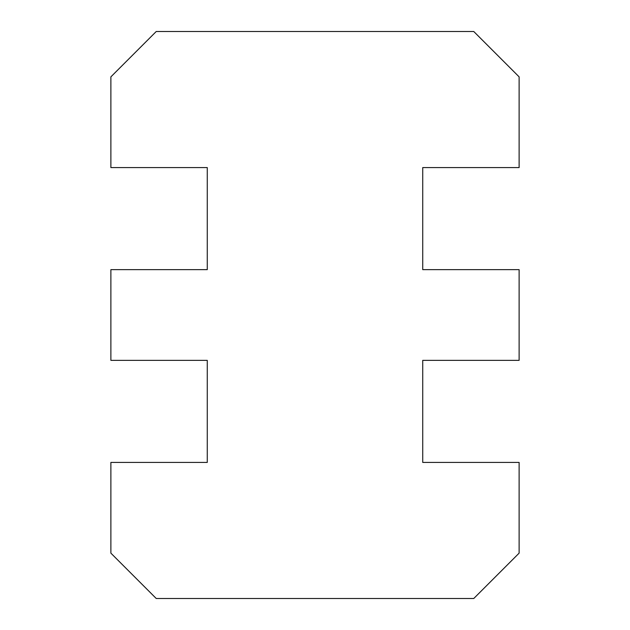 <?xml version="1.0" encoding="UTF-8"?>
<svg xmlns="http://www.w3.org/2000/svg" width="630" height="630" viewBox="0 0 630 630"><rect width="100%" height="100%" fill="white"/><g stroke="black" fill="none" stroke-linecap="round" stroke-linejoin="round"><path stroke-width="0.94" d="M519.12 167.58L519.12 76.86L473.76 31.5L156.24 31.5L110.88 76.86L110.88 167.58L207.27 167.58L207.27 269.64L110.88 269.64L110.88 360.36L207.27 360.36L207.27 462.42L110.88 462.42L110.88 553.14L156.24 598.5L473.76 598.5L519.12 553.14L519.12 462.42L422.73 462.42L422.73 360.36L519.12 360.36L519.12 269.64L422.73 269.64L422.73 167.58L519.12 167.58"/></g></svg>
